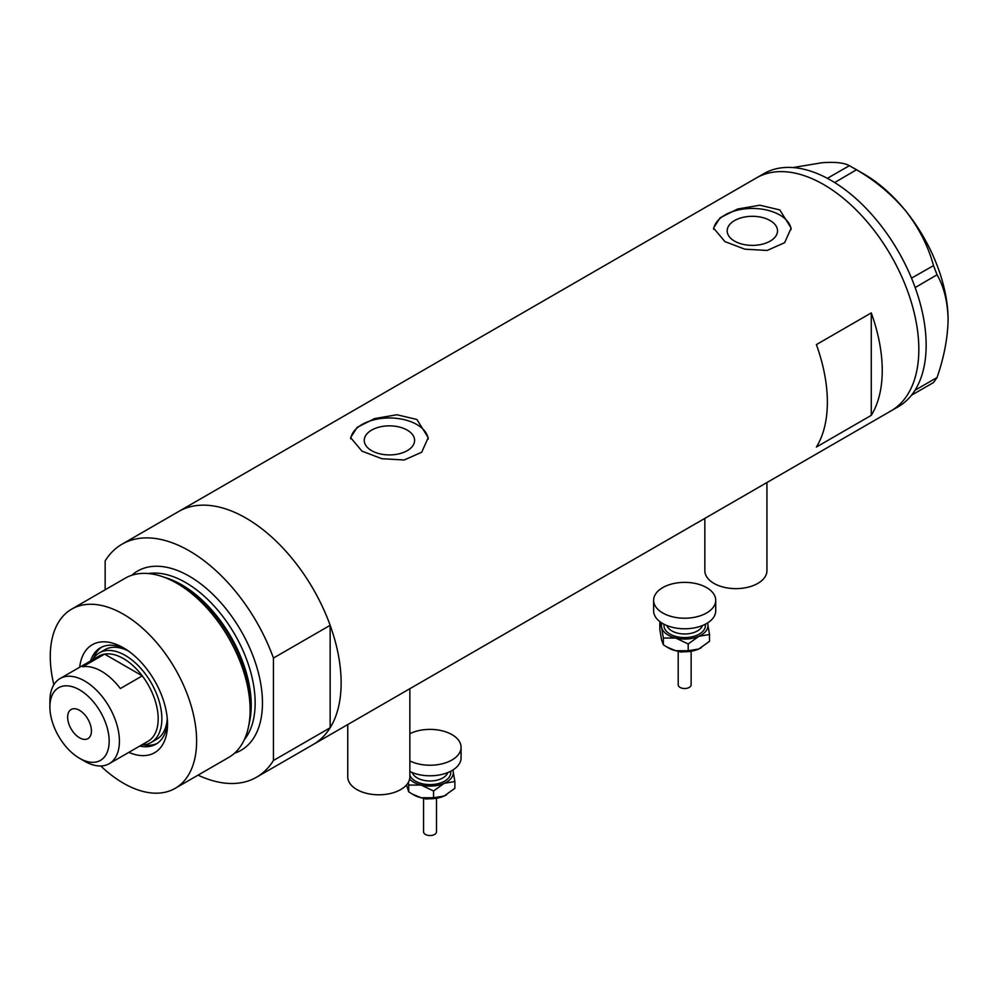 <?xml version="1.0" encoding="UTF-8"?>
<svg xmlns="http://www.w3.org/2000/svg" width="998" height="998" viewBox="0 0 998 998"><rect width="100%" height="100%" fill="white"/><g stroke="black" fill="none" stroke-linecap="round" stroke-linejoin="round"><path stroke-width="1.5" d="M766.938 482.533L766.938 570.719A31.05 17.927 180 0 1 747.776 587.273A31.05 17.927 180 0 1 713.944 583.393A31.05 17.927 180 0 1 704.85 570.719L704.85 518.386M409.854 688.695L409.854 776.881A31.05 17.927 180 0 1 390.692 793.435A31.05 17.927 180 0 1 356.86 789.555A31.05 17.927 180 0 1 347.766 776.881L347.766 724.548M407.221 430.113A25.175 14.533 -0 0 0 379.789 426.957A25.175 14.533 -0 0 0 364.245 440.38A25.175 14.533 -0 0 0 371.618 450.659A25.175 14.533 -0 0 0 399.05 453.816A25.175 14.533 -0 0 0 414.594 440.38A25.175 14.533 -0 0 0 407.221 430.113M770.157 220.57A25.175 14.533 -0 0 0 742.724 217.414A25.175 14.533 -0 0 0 727.193 230.837A25.175 14.533 -0 0 0 734.565 241.117A25.175 14.533 -0 0 0 761.998 244.273A25.175 14.533 -0 0 0 777.529 230.837A25.175 14.533 -0 0 0 770.157 220.57M779.8 209.929L759.877 205.214L737.559 209.031L720.082 217.826L713.558 228.08L724.922 241.616L744.82 249.176L767.163 250.448L784.64 242.689L791.165 228.08L779.8 209.929M791.102 229.59A38.81 22.405 -0 0 0 779.8 215.007A38.81 22.405 -0 0 0 738.757 209.867A38.81 22.405 -0 0 0 713.645 229.303M416.865 419.472L396.942 414.756L374.612 418.574L357.147 427.369L350.622 437.623L361.987 451.158L381.885 458.718L404.215 459.991L421.705 452.231L428.229 437.623L416.865 419.472M428.167 439.132A38.81 22.405 -0 0 0 416.865 424.537A38.81 22.405 -0 0 0 375.809 419.397A38.81 22.405 -0 0 0 350.71 438.846M816.389 447.042L871.266 415.355A134.53 77.669 -120 0 0 871.266 312.91L816.389 344.597A134.53 77.669 60 0 1 816.389 447.042M105.152 589.793L105.152 560.901A134.53 77.669 -120 0 1 122.03 544.197A134.53 77.669 -120 0 1 189.296 550.859A134.53 77.669 -120 0 1 273.44 658.056L330.151 625.322A134.53 77.669 -120 0 0 246.007 518.112A134.53 77.669 -120 0 0 178.742 511.45A134.53 77.669 60 0 1 246.007 518.112A134.53 77.669 60 0 1 333.893 636.662A134.53 77.669 60 0 1 313.272 744.458A134.53 77.669 -120 0 0 330.151 727.767L273.44 760.501A134.53 77.669 -120 0 1 256.561 777.205L890.965 410.926A134.53 77.669 -120 0 0 918.834 349.35A134.53 77.669 -120 0 0 860.114 213.959A134.53 77.669 -120 0 0 756.447 177.918A134.53 77.669 60 0 1 823.712 184.58A134.53 77.669 60 0 1 911.586 303.13A134.53 77.669 60 0 1 890.965 410.926L898.287 406.71A134.53 77.669 -120 0 0 911.511 395.208A134.53 77.669 -120 0 0 912.821 393.486L913.968 391.865A134.53 77.669 -120 0 0 915.166 390.006A134.53 77.669 -120 0 0 926.144 345.121A134.53 77.669 -120 0 0 915.166 287.561A134.53 77.669 -120 0 0 913.968 284.318L912.821 281.361A134.53 77.669 -120 0 0 911.511 278.13L933.517 265.63L937.06 274.774C944.046 287.012 947.726 302.02 948.1 319.772C947.713 338.035 944.033 357.284 937.06 377.518L933.517 382.558L911.511 395.208M871.266 415.355L871.266 312.91M911.623 395.196L912.821 393.486M937.06 274.774L915.166 287.561M915.166 287.412L913.968 284.318M856.459 169.772L834.677 182.559A134.53 77.669 -120 0 0 832.17 181.025L829.874 179.702A134.53 77.669 -120 0 0 827.367 178.33L849.373 165.68L856.459 169.772C875.471 180.763 891.987 194.61 906.022 211.327C919.096 228.255 928.265 246.356 933.517 265.63M834.577 182.422L832.17 181.025M913.968 391.865L915.166 390.156L937.06 377.518M912.821 281.361L911.623 278.267M829.874 179.702L827.479 178.318M792.973 167.564L821.878 162.749C834.952 161.763 844.121 162.736 849.373 165.68M852.978 167.689L863.956 174.026A118.999 68.712 60 0 1 906.022 211.327A118.999 68.712 60 0 1 948.1 319.772M911.511 278.13A134.53 77.669 -120 0 0 834.677 182.559M827.367 178.33A134.53 77.669 -120 0 0 763.757 173.702L122.03 544.197M79.69 667.225A62.35 36.003 60 0 1 123.44 647.814L123.44 647.814A62.35 36.003 60 0 1 167.527 724.174A62.35 36.003 60 0 1 128.842 752.367M125.885 649.299A55.626 32.111 -120 0 0 100.386 647.802A55.626 32.111 -120 0 0 90.606 660.925M128.28 650.921A51.746 29.878 -120 0 0 104.89 649.686L99.401 652.854A51.746 29.878 60 0 1 125.274 655.424A51.746 29.878 60 0 1 159.069 701.008A51.746 29.878 60 0 1 151.135 742.475A51.746 29.878 60 0 1 141.766 744.895M101.696 647.116A55.626 32.111 -120 0 0 93.55 658.306M161.539 576.333L165.032 577.48A100.224 57.859 60 0 1 179.952 584.254A100.224 57.859 60 0 1 249.238 723.325L248.477 726.918A103.48 59.743 -120 0 0 176.945 583.331A103.48 59.743 -120 0 0 161.539 576.333A103.48 59.743 -120 0 0 125.212 578.204L71.694 609.104A103.48 59.743 -120 0 0 53.867 684.715M100.773 765.977A103.48 59.743 -120 0 0 123.44 783.218A103.48 59.743 -120 0 0 175.174 788.345L228.692 757.445A103.48 59.743 -120 0 0 248.477 726.918M175.174 788.345A103.48 59.743 -120 0 0 191.042 705.411A103.48 59.743 -120 0 0 123.44 614.232A103.48 59.743 -120 0 0 71.694 609.104M198.053 775.134A134.53 77.669 -120 0 0 256.561 777.205M273.44 658.056L273.44 760.501M330.151 625.322L330.151 727.767M139.757 746.055A55.626 32.111 -120 0 0 156 744.146A55.626 32.111 -120 0 0 167.452 721.305M143.5 744.82A55.626 32.111 -120 0 0 157.26 743.36M151.135 742.475L156.624 739.306A51.746 29.878 -120 0 0 167.265 718.423M84.655 761.249L79.541 758.293A41.916 24.201 -120 0 0 109.169 741.177A41.916 24.201 -120 0 0 79.541 689.843A41.916 24.201 -120 0 0 49.9 706.958A41.916 24.201 -120 0 0 79.541 758.293L84.655 761.249A49.151 28.381 60 0 0 109.231 763.682L148.016 741.289A49.151 28.381 -120 0 0 142.277 675.871A49.151 28.381 -120 0 0 123.44 658.58A49.151 28.381 -120 0 0 104.603 654.114A49.151 28.381 -120 0 0 98.864 656.148L60.08 678.54A49.151 28.381 60 0 1 84.655 680.973A49.151 28.381 60 0 1 116.766 724.286A49.151 28.381 60 0 1 109.231 763.682M79.541 710.339A16.816 9.706 -120 0 0 71.132 709.503A16.816 9.706 -120 0 0 68.55 722.976A16.816 9.706 -120 0 0 79.541 737.796A16.816 9.706 -120 0 0 87.949 738.632A16.816 9.706 -120 0 0 90.519 725.159A16.816 9.706 -120 0 0 79.541 710.339M120.334 688.545L142.277 675.871L104.603 654.114L82.647 666.789A49.151 28.381 -120 0 1 101.484 671.255A49.151 28.381 -120 0 1 120.334 688.545M92.614 659.765A51.746 29.878 60 0 1 99.401 652.854M49.9 706.958L49.9 701.045A49.151 28.381 60 0 1 60.08 678.54M691.14 651.232L691.14 684.79A6.462 3.73 180 0 1 682.208 688.233A6.462 3.73 180 0 1 678.203 684.79L678.203 651.232M715.716 600.285L715.716 610.851A31.05 17.927 180 0 1 672.802 627.418A31.05 17.927 180 0 1 653.628 610.851L653.628 600.285A31.05 17.927 180 0 1 696.542 583.73A31.05 17.927 180 0 1 715.716 600.285A31.05 17.927 180 0 1 672.802 616.851A31.05 17.927 180 0 1 653.628 600.285M707.507 623.001A23.278 13.448 180 0 1 707.757 623.875A23.278 13.448 180 0 1 698.862 636.3L709.516 634.516L707.545 622.977M660.451 622.066L659.828 622.64L661.599 627.393L663.358 638.034L675.771 638.059A23.278 13.448 180 0 1 661.599 627.393A23.278 13.448 180 0 1 661.849 623.001M675.771 638.059A23.278 13.448 -0 0 0 698.862 636.3L688.196 643.972L675.771 638.059M701.22 647.777A23.278 13.448 180 0 1 701.145 647.814A23.278 13.448 180 0 1 698.862 648.974A23.278 13.448 180 0 1 675.771 650.733A23.278 13.448 180 0 1 668.211 647.814L663.358 644.82L661.599 640.067L659.828 629.439L659.828 622.64M709.516 634.516L709.516 641.302L698.862 648.974L688.196 650.758L675.771 650.733L666.851 647.028M663.358 644.82L663.358 638.034M688.196 650.758L688.196 643.972M436.5 798.238L436.5 831.796A6.462 3.73 180 0 1 427.556 835.251A6.462 3.73 180 0 1 423.564 831.796L423.564 798.238M409.854 733.68A31.05 17.927 180 0 1 441.902 730.748A31.05 17.927 180 0 1 461.076 747.302L461.076 757.869A31.05 17.927 180 0 1 418.162 774.436A31.05 17.927 180 0 1 409.854 771.491M461.076 747.302A31.05 17.927 180 0 1 418.162 763.869A31.05 17.927 180 0 1 409.854 760.925M452.867 770.019A23.278 13.448 180 0 1 453.117 770.893A23.278 13.448 180 0 1 444.21 783.318L454.876 781.534L452.905 769.994M408.344 782.407L408.706 785.052L421.131 785.077A23.278 13.448 180 0 1 409.617 779.114M421.131 785.077A23.278 13.448 -0 0 0 444.21 783.318L433.556 790.99L421.131 785.077M446.58 794.782A23.278 13.448 180 0 1 446.493 794.832A23.278 13.448 180 0 1 444.21 795.992A23.278 13.448 180 0 1 421.131 797.751A23.278 13.448 180 0 1 413.571 794.832L408.706 791.838L406.51 784.977M454.876 781.534L454.876 788.32L444.21 795.992L433.556 797.776L421.131 797.751L412.211 794.046M408.706 791.838L408.706 785.052M433.556 797.776L433.556 790.99M166.067 577.83A98.303 56.761 60 0 1 181.723 584.803A98.303 56.761 60 0 1 249.45 722.253M131.748 575.285A103.48 59.743 60 0 1 189.296 576.208A103.48 59.743 60 0 1 258.445 673.014A103.48 59.743 60 0 1 234.493 753.24M244.298 739.743A98.303 56.761 -120 0 0 246.568 659.341A98.303 56.761 -120 0 0 185.64 582.545A98.303 56.761 -120 0 0 148.34 573.538M666.914 625.546A18.114 10.454 -0 0 0 677.754 633.194A18.114 10.454 -0 0 0 702.442 625.546M705.237 624.286A20.696 11.951 180 0 1 676.769 636.674A20.696 11.951 180 0 1 664.119 624.286M412.261 772.564A18.114 10.454 -0 0 0 423.115 780.199A18.114 10.454 -0 0 0 447.803 772.564M450.597 771.292A20.696 11.951 180 0 1 422.117 783.692A20.696 11.951 180 0 1 409.854 775.321M691.053 651.245L680.611 651.993L678.303 651.245M436.413 798.263L425.971 799.011L423.651 798.263"/></g></svg>
